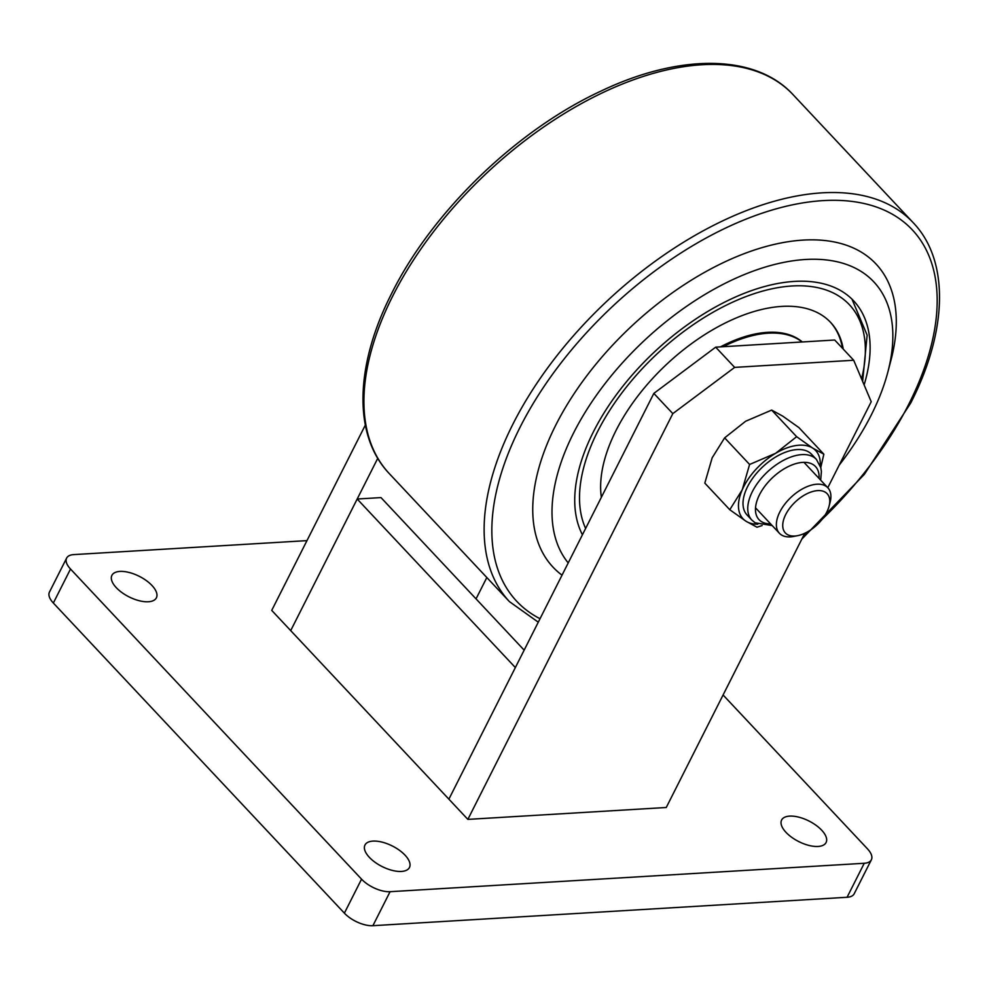 <?xml version="1.0" encoding="UTF-8"?>
<svg xmlns="http://www.w3.org/2000/svg" width="989" height="989" viewBox="0 0 989 989"><rect width="100%" height="100%" fill="white"/><g stroke="black" fill="none" stroke-linecap="round" stroke-linejoin="round"><path stroke-width="1.48" d="M151.997 585.513A24.923 11.485 26.8 0 0 129.114 572.47A24.923 11.485 26.8 0 0 111.905 575.351A24.923 11.485 26.8 0 0 116.282 587.664A24.923 11.485 26.8 0 0 139.177 600.706A24.923 11.485 26.8 0 0 156.386 597.826A24.923 11.485 26.8 0 0 151.997 585.513M405.07 855.188A24.923 11.485 26.8 0 0 382.174 842.146A24.923 11.485 26.8 0 0 364.966 845.026A24.923 11.485 26.8 0 0 369.354 857.339A24.923 11.485 26.8 0 0 392.237 870.382A24.923 11.485 26.8 0 0 409.446 867.501A24.923 11.485 26.8 0 0 405.07 855.188M821.698 830.216A24.923 11.485 26.8 0 0 798.815 817.161A24.923 11.485 26.8 0 0 781.607 820.054A24.923 11.485 26.8 0 0 785.995 832.355A24.923 11.485 26.8 0 0 808.878 845.41A24.923 11.485 26.8 0 0 826.087 842.517A24.923 11.485 26.8 0 0 821.698 830.216M847.079 897.27L864.25 863.273A22.154 10.211 26.8 0 0 871.371 859.775L854.187 893.772A22.154 10.211 -153.2 0 1 847.079 897.27L372.902 925.692A22.154 10.211 -153.2 0 1 344.382 913.156L53.344 603.03A22.154 10.211 -153.2 0 1 49.45 592.09L66.622 558.105A22.154 10.211 26.8 0 0 70.516 569.034L53.344 603.03M864.25 863.273L390.074 891.695L372.902 925.692M871.371 859.775A22.154 10.211 26.8 0 0 867.464 848.834L723.083 694.983M66.622 558.105A22.154 10.211 26.8 0 1 73.742 554.606L306.973 540.624M344.382 913.156L361.554 879.159L70.516 569.034M361.554 879.159A22.154 10.211 26.8 0 0 390.074 891.695M365.324 425.097L271.728 610.386L290.704 630.611L377.761 458.29M827.781 487.725L871.222 401.732L853.692 360.243L734.654 367.389L672.817 413.625L467.859 819.386L666.252 807.494L804.774 533.269M672.817 413.625L653.84 393.399L715.677 347.164L834.716 340.018L853.692 360.243M467.859 819.386L448.882 799.161L653.84 393.399M715.677 347.164L734.654 367.389M476.043 598.877L486.823 577.539M357.19 499.012L515.356 667.563L448.882 799.161L290.704 630.611L357.19 499.012L380.988 497.591L524.158 650.144M818.299 523.601A28.656 15.775 -43.2 0 1 797.653 535.655A28.656 15.775 -43.2 0 1 782.806 527.001A28.656 15.775 -43.2 0 1 794.192 503.03A28.656 15.775 -43.2 0 1 820.264 490.643A28.656 15.775 -43.2 0 1 829.079 506.158A28.656 15.775 -43.2 0 1 818.299 523.601M797.653 535.655L793.685 536.434A33.218 18.284 -43.2 0 1 779.419 533.281A33.218 18.284 -43.2 0 1 789.667 498.617A33.218 18.284 -43.2 0 1 827.867 487.812A33.218 18.284 -43.2 0 1 830.105 502.239L829.079 506.158M816.407 459.415L811.66 454.359A44.295 24.391 136.8 0 0 809.076 452.208A44.295 24.391 136.8 0 0 760.492 469.009A44.295 24.391 136.8 0 0 747.054 514.985L751.801 520.041A44.295 24.391 -43.2 0 1 765.239 474.065A44.295 24.391 -43.2 0 1 813.823 457.264A44.295 24.391 -43.2 0 1 816.407 459.415L820.808 467.723L821.402 471.555L820.66 480.122M749.6 464.471L742.232 489.802L729.783 509.731L704.811 483.127L712.179 457.783L724.64 437.855L745.607 421.265L771.667 410.089L782.732 416.122L798.889 427.582L823.849 454.186L812.785 448.153L796.639 436.693L775.66 453.283L749.6 464.471L724.64 437.855M771.667 410.089L796.639 436.693M823.849 454.186L820.759 467.525M762.111 525.542L756.993 527.224L745.929 521.191L729.783 509.731M757.772 524.207A49.833 27.432 -43.2 0 1 745.929 521.191A49.833 27.432 -43.2 0 1 742.232 489.802A49.833 27.432 -43.2 0 1 775.66 453.283A49.833 27.432 -43.2 0 1 812.785 448.153A49.833 27.432 -43.2 0 1 820.19 465.634M839.179 465.151A207.653 114.304 136.8 0 0 871.222 415.071A207.653 114.304 136.8 0 0 887.838 372.124A207.653 114.304 136.8 0 0 785.031 262.134A207.653 114.304 136.8 0 0 573.62 432.91A207.653 114.304 136.8 0 0 568.218 562.914M562.024 575.165A221.487 121.931 -43.2 0 1 555.793 425.085A221.487 121.931 -43.2 0 1 781.298 242.911A221.487 121.931 -43.2 0 1 890.953 360.243L887.838 372.124M582.434 534.765A179.961 99.061 -43.2 0 1 593.462 431.723A179.961 99.061 -43.2 0 1 724.813 302.065A179.961 99.061 -43.2 0 1 853.643 300.841A179.961 99.061 -43.2 0 1 864.114 384.919M802.314 341.959A114.625 63.098 136.8 0 0 720.474 346.867M842.467 348.276A148.399 81.691 136.8 0 0 830.228 322.018M843.258 349.117A148.399 81.691 136.8 0 0 830.636 322.439A148.399 81.691 136.8 0 0 692.263 343.121A148.399 81.691 136.8 0 0 601.349 497.331M802.091 341.984A114.625 63.098 136.8 0 0 723.206 346.706M819.016 478.379A38.756 21.338 136.8 0 0 813.267 464.694A38.756 21.338 136.8 0 0 768.935 481.309A38.756 21.338 136.8 0 0 761.27 521.5A38.756 21.338 136.8 0 0 770.567 523.849M392.744 295.995A276.858 152.405 136.8 0 0 389.246 473.558C352.85 435.506 354.828 365.448 391.768 293.251C432.23 211.683 516.703 130.091 601.028 91.062C679.715 53.443 755.485 53.74 793.03 94.635A276.858 152.405 136.8 0 0 594.822 96.526A276.858 152.405 136.8 0 0 392.744 295.995M389.246 473.558L509.459 601.646A276.858 152.405 -43.2 0 1 512.945 424.083A276.858 152.405 -43.2 0 1 715.035 224.614A276.858 152.405 -43.2 0 1 913.243 222.735C949.638 260.787 947.66 330.845 910.721 403.03L864.374 474.337L801.832 539.104M822.069 519.386A271.332 149.364 136.8 0 0 908.94 403.908A271.332 149.364 136.8 0 0 823.083 200.619A271.332 149.364 136.8 0 0 520.078 427.223A271.332 149.364 136.8 0 0 540.019 618.718M802.92 536.94A271.332 149.364 136.8 0 0 811.289 529.498M861.567 378.874A174.151 95.859 136.8 0 0 687.034 329.09A174.151 95.859 136.8 0 0 585.624 528.46M779.419 533.281L755.522 507.814M827.867 487.812L803.97 462.345M772.211 525.592L755.114 522.785L751.801 520.041M509.459 601.646L538.276 622.192M793.03 94.635L913.243 222.735M851.974 299.135L867.143 335.147L862.631 381.408"/></g></svg>
